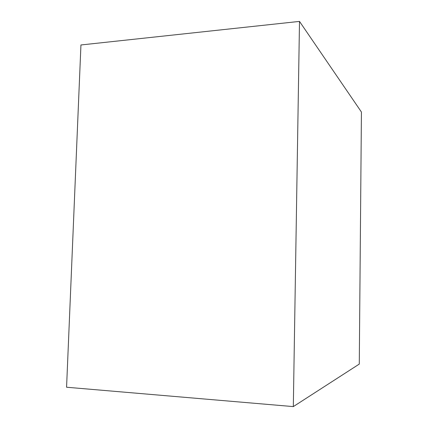 <?xml version="1.0" encoding="UTF-8"?>
<svg xmlns="http://www.w3.org/2000/svg" width="428" height="428" viewBox="0 0 428 428"><rect width="100%" height="100%" fill="white"/><g stroke="black" fill="none" stroke-linecap="round" stroke-linejoin="round"><path stroke-width="0.64" d="M299.498 21.4L80.94 44.967L66.57 387.233L293.319 406.6L359.274 364.084L361.43 112.034L299.498 21.4L293.319 406.6"/></g></svg>

